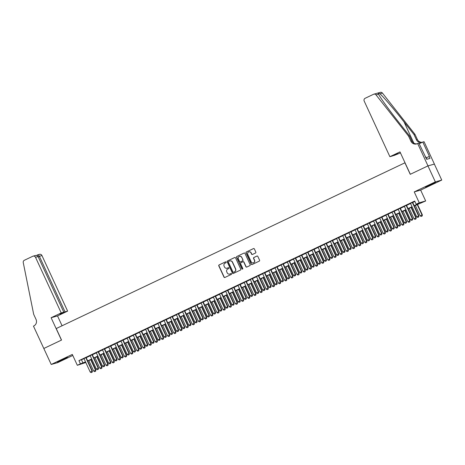 <?xml version="1.0" encoding="UTF-8"?>
<svg xmlns="http://www.w3.org/2000/svg" width="465" height="465" viewBox="0 0 465 465"><rect width="100%" height="100%" fill="white"/><g stroke="black" fill="none" stroke-linecap="round" stroke-linejoin="round"><path stroke-width="0.7" d="M226.141 262.109A0.482 0.471 -105.7 0 0 225.519 261.871L219.091 264.922A0.692 0.668 -105.7 0 0 218.777 265.841L223.996 277.134A0.692 0.668 -105.7 0 0 224.891 277.477L231.314 274.42A0.482 0.471 -105.7 0 0 230.983 273.513A0.482 0.471 -105.7 0 0 230.913 273.542L230.082 273.937A2.215 2.139 -105.7 0 1 227.216 272.85L226.781 271.909A2.215 2.139 -105.7 0 1 227.786 268.979L228.623 268.584A0.482 0.471 -105.7 0 0 228.286 267.677A0.482 0.471 -105.7 0 0 228.216 267.706L227.385 268.102A2.215 2.139 -105.7 0 1 224.519 267.015L224.084 266.073A2.215 2.139 -105.7 0 1 225.095 263.144L225.926 262.748A0.482 0.471 -105.7 0 0 226.141 262.109M429.183 185.163L425.545 187.087L427.556 186.355L435.525 182.478L429.183 185.163M61.078 360.131L57.439 362.061L59.456 361.328L67.425 357.446L61.078 360.131M255.518 253.007A0.692 0.668 -105.7 0 0 255.831 252.094L254.367 248.926A0.692 0.668 -105.7 0 0 253.472 248.583L246.334 251.978A0.692 0.668 -105.7 0 0 246.02 252.89L251.24 264.184A0.692 0.668 -105.7 0 0 252.135 264.527L259.272 261.132A0.692 0.668 -105.7 0 0 259.586 260.22L257.813 256.389A0.692 0.668 -105.7 0 0 256.918 256.052L253.867 257.505A0.692 0.668 -105.7 0 0 253.553 258.418L254.431 260.319A1.848 1.79 -105.7 0 1 253.315 262.865A1.848 1.79 -105.7 0 1 251.193 261.853L247.758 254.419A1.848 1.79 -105.7 0 1 248.874 251.867A1.848 1.79 -105.7 0 1 250.995 252.879L251.565 254.117A0.692 0.668 -105.7 0 0 252.46 254.46L255.518 253.007M43.797 348.494L61.45 340.101L51.109 317.729L61.217 312.922L35.514 257.302A2.116 2.046 -105.7 0 0 32.782 256.262L24.372 260.261A2.116 2.046 -105.7 0 0 23.25 262.574L33.683 314.317L36.043 319.432A4.935 4.772 74.3 0 1 33.8 325.953L33.463 326.116L51.214 364.461L72.313 354.429L77.335 365.298L80.416 363.833L78.94 360.637L414.699 201.043L416.175 204.24L419.256 202.775L425.673 200.973L414.269 205.885M43.832 348.477L61.543 340.06L56.224 328.552L404.922 162.808L410.24 174.311L427.951 165.895L435.339 181.879L414.234 191.906L419.256 202.775M235.557 257.866A0.692 0.668 -105.7 0 0 234.662 257.523L227.53 260.917A0.692 0.668 -105.7 0 0 227.211 261.83L232.43 273.124A0.692 0.668 -105.7 0 0 233.325 273.467L240.463 270.072A0.692 0.668 -105.7 0 0 240.777 269.159L235.557 257.866M236.929 256.447L244.067 253.053A0.692 0.668 -105.7 0 1 244.962 253.396L250.182 264.69A0.692 0.668 -105.7 0 1 249.868 265.602L246.81 267.055A0.692 0.668 -105.7 0 1 245.915 266.718L243.8 262.132A0.692 0.668 -105.7 0 0 242.904 261.795L240.882 262.76A0.692 0.668 -105.7 0 0 240.568 263.672L242.771 268.445A0.482 0.471 -105.7 0 1 242.48 269.107A0.482 0.471 -105.7 0 1 241.922 268.846L236.615 257.36A0.692 0.668 -105.7 0 1 236.929 256.447L244.067 253.053M427.951 165.895L434.362 164.093L441.75 180.071L435.339 181.879M51.214 364.461L57.631 362.659L72.79 355.452M86.118 357.556L83.985 358.573M92.279 354.626L90.146 355.644M98.441 351.697L96.302 352.714M104.602 348.767L102.463 349.785M110.763 345.844L108.624 346.855M116.924 342.914L114.785 343.931M123.086 339.985L120.947 341.002M129.247 337.055L127.108 338.072M135.408 334.126L133.269 335.143M141.563 331.202L139.43 332.213M147.725 328.273L145.591 329.29M153.886 325.343L151.753 326.36M160.047 322.414L157.914 323.431M166.208 319.484L164.069 320.501M172.37 316.56L170.231 317.572M178.531 313.631L176.392 314.642M184.692 310.701L182.553 311.719M190.853 307.772L188.714 308.789M197.015 304.842L194.876 305.86M203.176 301.913L201.037 302.93M209.331 298.989L207.198 300.001M215.493 296.06L213.359 297.077M221.654 293.13L219.521 294.147M227.815 290.201L225.682 291.218M233.976 287.271L231.837 288.288M240.138 284.348L237.999 285.359M246.299 281.418L244.16 282.435M252.46 278.489L250.321 279.506M258.621 275.559L256.482 276.576M264.783 272.63L262.644 273.647M270.944 269.706L268.805 270.717M277.099 266.776L274.966 267.794M283.261 263.847L281.127 264.864M289.422 260.917L287.289 261.935M295.583 257.988L293.45 259.005M301.744 255.064L299.605 256.076M307.906 252.135L305.767 253.152M314.067 249.205L311.928 250.222M320.228 246.276L318.089 247.293M326.389 243.346L324.25 244.363M332.551 240.422L330.412 241.434M338.712 237.493L336.573 238.51M344.867 234.563L342.734 235.581M351.029 231.634L348.895 232.651M357.19 228.704L355.057 229.722M363.351 225.781L361.218 226.792M369.512 222.851L367.373 223.868M375.674 219.922L373.535 220.939M381.835 216.992L379.696 218.009M387.996 214.063L385.857 215.08M394.157 211.139L392.018 212.15M400.319 208.21L398.18 209.227M406.48 205.28L404.341 206.297M78.94 360.637L84.049 358.713M86.188 357.701L90.21 355.789M92.349 354.772L96.371 352.859M98.51 351.842L102.533 349.93M104.672 348.913L108.694 347M110.827 345.983L114.855 344.071M116.988 343.06L121.016 341.147M123.149 340.13L127.172 338.218M129.311 337.201L133.333 335.288M135.472 334.271L139.494 332.359M141.633 331.342L145.655 329.429M147.794 328.418L151.817 326.506M153.956 325.488L157.978 323.576M160.117 322.559L164.139 320.647M166.278 319.629L170.3 317.717M172.439 316.7L176.462 314.788M178.595 313.776L182.623 311.864M184.756 310.847L188.784 308.934M190.917 307.917L194.94 306.005M197.079 304.988L201.101 303.075M203.24 302.058L207.262 300.146M209.401 299.135L213.423 297.222M215.562 296.205L219.585 294.293M221.724 293.276L225.746 291.363M227.885 290.346L231.907 288.434M234.046 287.417L238.068 285.504M240.207 284.493L244.23 282.581M246.363 281.563L250.391 279.651M252.524 278.634L256.552 276.721M258.685 275.704L262.708 273.792M264.847 272.775L268.869 270.863M271.008 269.851L275.03 267.939M277.169 266.922L281.191 265.009M283.33 263.992L287.353 262.08M289.492 261.063L293.514 259.15M295.653 258.133L299.675 256.221M301.814 255.209L305.836 253.291M307.975 252.28L311.998 250.368M314.131 249.35L318.159 247.438M320.292 246.421L324.32 244.509M326.453 243.491L330.476 241.579M332.615 240.562L336.637 238.65M338.776 237.638L342.798 235.726M344.937 234.709L348.959 232.796M351.098 231.779L355.121 229.867M357.26 228.85L361.282 226.937M363.421 225.92L367.443 224.008M369.582 222.997L373.604 221.084M375.743 220.067L379.766 218.155M381.899 217.138L385.927 215.225M388.06 214.208L392.088 212.296M394.221 211.279L398.243 209.366M400.382 208.355L404.405 206.443M406.544 205.425L410.566 203.513M412.705 202.496L414.89 201.455M412.635 202.351L410.502 203.368M414.234 191.906L420.651 190.104L441.75 180.071M420.651 190.104L425.673 200.973M85.804 362.52L77.335 365.298M414.181 205.693L418.779 203.507L416.175 204.24M80.416 363.833L85.525 361.91M87.664 360.898L91.686 358.986M93.825 357.969L97.848 356.056M99.987 355.039L104.009 353.127M106.148 352.11L110.17 350.197M112.309 349.18L116.331 347.268M118.465 346.256L122.493 344.344M124.626 343.327L128.654 341.415M130.787 340.397L134.815 338.485M136.948 337.468L140.971 335.556M143.11 334.538L147.132 332.626M149.271 331.615L153.293 329.702M155.432 328.685L159.454 326.773M161.593 325.756L165.616 323.843M167.755 322.826L171.777 320.914M173.916 319.897L177.938 317.984M180.077 316.973L184.099 315.061M186.232 314.044L190.261 312.131M192.394 311.114L196.422 309.202M198.555 308.185L202.583 306.272M204.716 305.255L208.739 303.343M210.878 302.331L214.9 300.419M217.039 299.402L221.061 297.49M223.2 296.472L227.222 294.56M229.361 293.543L233.383 291.631M235.523 290.613L239.545 288.701M241.684 287.69L245.706 285.772M247.845 284.76L251.867 282.848M254 281.831L258.029 279.918M260.162 278.901L264.19 276.989M266.323 275.972L270.351 274.059M272.484 273.042L276.506 271.13M278.645 270.119L282.668 268.206M284.807 267.189L288.829 265.277M290.968 264.26L294.99 262.347M297.129 261.33L301.151 259.418M303.29 258.401L307.313 256.488M309.452 255.477L313.474 253.565M315.613 252.547L319.635 250.635M321.768 249.618L325.796 247.706M327.93 246.688L331.958 244.776M334.091 243.759L338.119 241.847M340.252 240.835L344.274 238.923M346.413 237.906L350.436 235.993M352.575 234.976L356.597 233.064M358.736 232.047L362.758 230.134M364.897 229.117L368.919 227.205M371.058 226.193L375.081 224.281M377.22 223.264L381.242 221.352M383.381 220.334L387.403 218.422M389.536 217.405L393.564 215.493M395.698 214.475L399.726 212.563M401.859 211.552L405.887 209.639M408.02 208.622L412.042 206.71M85.618 362.107L84.229 362.764L85.723 362.345M412.135 206.902L408.113 208.814M405.974 209.831L401.952 211.744M399.813 212.761L395.791 214.673M393.652 215.684L389.629 217.597M387.49 218.614L383.468 220.526M381.329 221.543L377.307 223.456M375.168 224.473L371.146 226.385M369.007 227.402L364.984 229.315M362.845 230.326L358.823 232.238M356.69 233.256L352.662 235.168M350.529 236.185L346.501 238.097M344.367 239.115L340.345 241.027M338.206 242.044L334.184 243.956M332.045 244.968L328.023 246.88M325.884 247.897L321.861 249.81M319.722 250.827L315.7 252.739M313.561 253.756L309.539 255.669M307.4 256.686L303.378 258.598M301.239 259.61L297.216 261.522M295.077 262.539L291.055 264.451M288.922 265.469L284.894 267.381M282.761 268.398L278.733 270.31M276.599 271.328L272.577 273.24M270.438 274.251L266.416 276.169M264.277 277.181L260.255 279.093M258.116 280.11L254.093 282.023M251.954 283.04L247.932 284.952M245.793 285.969L241.771 287.882M239.632 288.899L235.61 290.811M233.471 291.822L229.448 293.735M227.309 294.752L223.287 296.664M221.154 297.681L217.126 299.594M214.993 300.611L210.965 302.523M208.832 303.54L204.809 305.453M202.67 306.464L198.648 308.376M196.509 309.394L192.487 311.306M190.348 312.323L186.326 314.235M184.187 315.253L180.164 317.165M178.025 318.182L174.003 320.094M171.864 321.106L167.842 323.018M165.703 324.035L161.681 325.948M159.542 326.965L155.519 328.877M153.386 329.894L149.358 331.807M147.225 332.824L143.197 334.736M141.064 335.747L137.041 337.66M134.902 338.677L130.88 340.589M128.741 341.606L124.719 343.519M122.58 344.536L118.558 346.448M116.419 347.465L112.396 349.378M110.257 350.389L106.235 352.301M104.096 353.319L100.074 355.231M97.935 356.248L93.913 358.16M91.774 359.178L87.751 361.09M81.544 359.91L83.02 363.107M227.141 268.2A2.215 2.139 -105.7 0 0 227.554 268.055L227.385 268.102M228.216 267.706L227.554 268.055M229.838 274.036A2.215 2.139 -105.7 0 0 230.251 273.891L230.082 273.937M231.07 273.501L230.251 273.891M225.519 261.871L219.265 264.876A0.692 0.668 -105.7 0 0 218.951 265.788L224.171 277.088A0.692 0.668 -105.7 0 0 224.874 277.483M234.854 257.465A0.692 0.668 -105.7 0 0 234.837 257.476L227.699 260.865A0.692 0.668 -105.7 0 0 227.385 261.783L232.605 273.077A0.692 0.668 -105.7 0 0 233.308 273.472M228.6 261.475A0.482 0.471 -105.7 0 0 228.379 262.12L232.959 272.031A0.482 0.471 -105.7 0 0 233.587 272.269L234.465 271.856A2.215 2.139 -105.7 0 0 235.47 268.927L232.337 262.15A2.215 2.139 -105.7 0 0 229.478 261.063L228.6 261.475M229.89 260.917A2.215 2.139 -105.7 0 1 232.512 262.097L235.645 268.875A2.215 2.139 -105.7 0 1 234.639 271.804L233.761 272.223M243.096 261.737A0.692 0.668 -105.7 0 1 243.974 262.086L246.09 266.666A0.692 0.668 -105.7 0 0 246.793 267.061M237.104 256.395A0.692 0.668 -105.7 0 0 236.79 257.314L242.096 268.793A0.482 0.471 -105.7 0 0 242.561 269.078M241.602 257.383A1.848 1.79 -105.7 0 0 239.487 256.366A1.848 1.79 -105.7 0 0 238.371 258.918L239.58 261.539A0.692 0.668 -105.7 0 0 240.649 261.83L242.503 260.917A0.692 0.668 -105.7 0 0 242.817 259.999L241.777 257.331A1.848 1.79 -105.7 0 0 239.574 256.349M241.777 257.331L242.992 259.952A0.692 0.668 -105.7 0 1 242.672 260.865L240.649 261.83M248.961 251.844A1.848 1.79 -105.7 0 1 251.17 252.832L251.739 254.07A0.692 0.668 -105.7 0 0 252.443 254.465M253.402 262.841A1.848 1.79 -105.7 0 0 254.605 260.266L254.431 260.319M257.11 255.994A0.692 0.668 -105.7 0 0 257.093 256L254.041 257.453A0.692 0.668 -105.7 0 0 253.727 258.371L254.605 260.266M253.663 248.525A0.692 0.668 -105.7 0 0 253.646 248.537L246.508 251.925A0.692 0.668 -105.7 0 0 246.194 252.844L251.414 264.137A0.692 0.668 -105.7 0 0 252.117 264.533M88.827 360.578L93.686 371.087L95.534 370.21L90.675 359.701M95.587 371.227L94.662 371.663L95.639 371.21L95.842 370.123L90.966 359.561M93.686 371.087L94.662 371.663M95.639 371.21L95.842 370.123M91.192 372.639L92.169 372.186L91.192 372.639L90.216 372.064L83.95 358.503M85.798 357.626L92.064 371.186L92.378 371.099L92.169 372.186M86.089 357.486L92.378 371.099M90.216 372.064L92.064 371.186L92.117 372.198M426.853 159.263L425.783 156.943L425.353 157.118M61.217 312.922L63.804 312.195L59.921 314.282L65.036 311.846L67.628 311.12L41.926 255.5L38.194 256.773M65.036 311.846L39.339 256.227C38.717 255.116 37.979 254.721 37.124 255.041L39.508 254.343A2.116 2.046 74.3 0 1 41.926 255.5M62.078 325.773L57.526 315.921L67.628 311.12M51.109 317.729L57.526 315.921M63.804 312.195L38.107 256.575L35.514 257.302M34.852 255.68C36.334 255.186 37.421 255.483 38.107 256.575M389.891 156.693L364.188 101.074A2.116 2.046 -105.7 0 1 365.153 98.278L373.558 94.279A2.116 2.046 -105.7 0 1 376.028 94.889L408.561 136.123L410.926 141.238A4.935 4.772 -105.7 0 0 417.303 143.662L417.646 143.505L427.98 165.877L410.333 174.27L399.993 151.892L389.891 156.693L392.483 155.967L397.592 153.537L393.623 155.426M373.872 94.163L380.289 92.361A2.116 2.046 74.3 0 1 382.439 93.081L414.972 134.321L414.024 134.588L404.05 121.946C394.564 109.845 383.16 96.551 379.905 93.796C378.504 93.093 378.057 93.221 378.562 94.174C380.05 97.429 389.955 111.141 399.534 123.213L409.508 135.856L411.874 140.971A4.935 4.772 -105.7 0 0 417.041 143.778M409.508 135.856L408.561 136.123M414.972 134.321L417.338 139.436A4.935 4.772 -105.7 0 0 422.348 142.267M422.11 142.383A4.935 4.772 -105.7 0 1 416.39 139.703L414.024 134.588M427.98 165.877L434.397 164.075L424.057 141.697L422.801 142.052L429.416 156.374L426.202 157.85M417.646 143.505L418.901 143.15L426.678 159.309L430.026 158.367L429.137 156.449M400.464 152.915L393.71 155.624M422.801 142.052L419.186 143.772M378.417 93.884L378.562 94.174L376.028 94.889M94.988 357.649L99.847 368.164L101.696 367.28L96.836 356.771M101.748 368.297L100.824 368.739L101.8 368.28L102.004 367.193L97.127 356.632M99.847 368.164L100.824 368.739M101.8 368.28L102.004 367.193M101.149 354.719L106.008 365.234L107.857 364.357L102.998 353.842M107.903 365.368L106.985 365.81L107.956 365.356L108.165 364.269L103.288 353.708M106.008 365.234L106.985 365.81M107.956 365.356L108.165 364.269M107.31 351.796L112.164 362.305L114.012 361.427L109.159 350.912M114.065 362.438L113.14 362.88L114.117 362.427L114.012 361.427L114.326 361.34L109.449 350.779M112.164 362.305L113.14 362.88M114.117 362.427L114.326 361.34M113.472 348.866L118.325 359.375L120.173 358.498L115.32 347.989M120.226 359.515L119.302 359.951L120.278 359.497L120.173 358.498L120.487 358.41L115.605 347.849M118.325 359.375L119.302 359.951M120.278 359.497L120.487 358.41M97.354 369.71L98.33 369.257L97.354 369.71L96.377 369.134L90.111 355.574M91.96 354.696L98.225 368.257L98.539 368.17L98.33 369.257M92.25 354.557L98.539 368.17M96.377 369.134L98.225 368.257L98.278 369.274M103.515 366.78L104.491 366.327L103.515 366.78L102.538 366.211L96.272 352.644M98.121 351.767L104.387 365.327L104.701 365.24L104.491 366.327M98.411 351.627L104.701 365.24M102.538 366.211L104.387 365.327L104.439 366.344M109.676 363.857L110.653 363.403L109.676 363.857L108.7 363.281L102.434 349.715M104.282 348.837L110.548 362.404L110.862 362.311L110.653 363.403M104.573 348.698L110.862 362.311M108.7 363.281L110.548 362.404L110.6 363.415M115.837 360.927L116.814 360.474L115.837 360.927L114.861 360.352L108.595 346.785M110.443 345.908L116.709 359.474L117.023 359.387L116.814 360.474M110.728 345.774L117.023 359.387M114.861 360.352L116.709 359.474L116.762 360.485M119.633 345.937L124.486 356.446L126.335 355.568L121.481 345.059M126.387 356.585L125.463 357.021L126.439 356.568L126.335 355.568L126.649 355.481L121.766 344.92M124.486 356.446L125.463 357.021M126.439 356.568L126.649 355.481M121.999 357.998L122.975 357.544L121.999 357.998L121.022 357.422L114.756 343.862M116.605 342.984L122.87 356.545L123.184 356.457L122.975 357.544M116.889 342.845L123.184 356.457M121.022 357.422L122.87 356.545L122.923 357.556M125.794 343.007L130.648 353.522L132.496 352.639L127.643 342.13M132.548 353.656L131.624 354.092L132.601 353.638L132.496 352.639L132.81 352.551L127.927 341.99M130.648 353.522L131.624 354.092M132.601 353.638L132.81 352.551M128.16 355.068L129.136 354.615L128.16 355.068L127.183 354.493L120.917 340.932M122.766 340.055L129.032 353.615L129.34 353.528L129.136 354.615M123.051 339.915L129.34 353.528M127.183 354.493L129.032 353.615L129.084 354.632M131.955 340.078L136.809 350.593L138.657 349.715L133.798 339.2M138.709 350.726L137.785 351.168L138.762 350.715L138.657 349.715L138.971 349.628L134.089 339.066M136.809 350.593L137.785 351.168M138.762 350.715L138.971 349.628M134.321 352.139L135.298 351.685L134.321 352.139L133.345 351.569L127.073 338.003M128.921 337.125L135.193 350.686L135.501 350.598L135.298 351.685M129.212 336.986L135.501 350.598M133.345 351.569L135.193 350.686L135.245 351.703M138.111 337.154L142.97 347.663L144.818 346.785L139.959 336.271M144.871 347.797L143.947 348.239L144.923 347.785L144.818 346.785L145.132 346.698L140.25 336.137M142.97 347.663L143.947 348.239M144.923 347.785L145.132 346.698M140.482 349.215L141.453 348.762L140.482 349.215L139.506 348.64L133.234 335.073M135.083 334.196L141.354 347.762L141.662 347.669L141.453 348.762M135.373 334.056L141.662 347.669M139.506 348.64L141.354 347.762L141.407 348.773M144.272 334.225L149.131 344.734L150.98 343.856L146.12 333.347M151.032 344.873L150.108 345.309L151.084 344.856L150.98 343.856L151.294 343.769L146.411 333.207M149.131 344.734L150.108 345.309M151.084 344.856L151.294 343.769M146.638 346.286L147.614 345.832L146.638 346.286L145.667 345.71L139.395 332.144M141.244 331.266L147.51 344.832L147.823 344.745L147.614 345.832M141.534 331.132L147.823 344.745M145.667 345.71L147.51 344.832L147.562 345.844M150.433 331.295L155.293 341.804L157.141 340.926L152.282 330.417M157.193 341.944L156.269 342.38L157.246 341.926L157.449 340.839L152.572 330.278M155.293 341.804L156.269 342.38M157.246 341.926L157.449 340.839M152.799 343.356L153.776 342.903L152.799 343.356L151.822 342.781L145.557 329.22M147.405 328.337L153.671 341.903L153.985 341.816L153.776 342.903M147.696 328.203L153.985 341.816M151.822 342.781L153.671 341.903L153.723 342.914M156.595 328.366L161.454 338.88L163.302 337.997L158.443 327.488M163.355 339.014L162.43 339.45L163.407 338.997L163.61 337.91L158.734 327.348M161.454 338.88L162.43 339.45M163.407 338.997L163.61 337.91M158.96 340.426L159.937 339.973L158.96 340.426L157.984 339.851L151.718 326.291M153.566 325.413L159.832 338.973L160.146 338.886L159.937 339.973M153.857 325.273L160.146 338.886M157.984 339.851L159.832 338.973L159.884 339.991M162.756 325.436L167.615 335.951L169.463 335.073L164.604 324.558M169.516 336.085L168.592 336.526L169.568 336.073L169.772 334.986L164.895 324.425M167.615 335.951L168.592 336.526M169.568 336.073L169.772 334.986M165.121 337.497L166.098 337.044L165.121 337.497L164.145 336.922L157.879 323.361M159.728 322.483L165.993 336.044L166.307 335.957L166.098 337.044M160.018 322.344L166.307 335.957M164.145 336.922L165.993 336.044L166.046 337.061M168.917 322.512L173.776 333.021L175.625 332.144L170.765 321.629M175.671 333.155L174.747 333.597L175.724 333.143L175.933 332.057L171.056 321.495M173.776 333.021L174.747 333.597M175.724 333.143L175.933 332.057M171.283 334.573L172.259 334.114L171.283 334.573L170.306 333.998L164.04 320.432M165.889 319.554L172.155 333.12L172.469 333.027L172.259 334.114M166.179 319.414L172.469 333.027M170.306 333.998L172.155 333.12L172.207 334.132M175.078 319.583L179.932 330.092L181.78 329.214L176.927 318.705M181.832 330.226L180.908 330.667L181.885 330.214L181.78 329.214L182.094 329.127L177.217 318.566M179.932 330.092L180.908 330.667M181.885 330.214L182.094 329.127M177.444 331.644L178.421 331.19L177.444 331.644L176.468 331.068L170.202 317.502M172.05 316.624L178.316 330.191L178.63 330.103L178.421 331.19M172.341 316.491L178.63 330.103M176.468 331.068L178.316 330.191L178.368 331.202M181.24 316.653L186.093 327.162L187.941 326.285L183.088 315.776M187.994 327.302L187.07 327.738L188.046 327.284L187.941 326.285L188.255 326.198L183.373 315.636M186.093 327.162L187.07 327.738M188.046 327.284L188.255 326.198M183.605 328.714L184.582 328.261L183.605 328.714L182.629 328.139L176.363 314.578M178.211 313.695L184.477 327.261L184.791 327.174L184.582 328.261M178.496 313.561L184.791 327.174M182.629 328.139L184.477 327.261L184.529 328.273M187.401 313.724L192.254 324.239L194.103 323.355L189.249 312.846M194.155 324.372L193.231 324.808L194.207 324.355L194.103 323.355L194.417 323.268L189.534 312.707M192.254 324.239L193.231 324.808M194.207 324.355L194.417 323.268M189.767 325.785L190.743 325.331L189.767 325.785L188.79 325.209L182.524 311.649M184.373 310.771L190.638 324.332L190.952 324.245L190.743 325.331M184.657 310.632L190.952 324.245M188.79 325.209L190.638 324.332L190.691 325.349M193.562 310.794L198.416 321.309L200.264 320.432L195.41 309.917M200.316 321.443L199.392 321.885L200.369 321.431L200.264 320.432L200.578 320.339L195.695 309.783M198.416 321.309L199.392 321.885M200.369 321.431L200.578 320.339M195.928 322.855L196.904 322.402L195.928 322.855L194.951 322.28L188.685 308.719M190.534 307.842L196.8 321.402L197.108 321.315L196.904 322.402M190.819 307.702L197.108 321.315M194.951 322.28L196.8 321.402L196.852 322.419M199.723 307.871L204.577 318.38L206.425 317.502L201.566 306.987M206.477 318.513L205.553 318.955L206.53 318.502L206.425 317.502L206.739 317.415L201.857 306.853M204.577 318.38L205.553 318.955M206.53 318.502L206.739 317.415M202.089 319.932L203.066 319.472L202.089 319.932L201.113 319.356L194.841 305.79M196.689 304.912L202.961 318.478L203.269 318.386L203.066 319.472M196.98 304.773L203.269 318.386M201.113 319.356L202.961 318.478L203.013 319.49M205.879 304.941L210.738 315.45L212.586 314.573L207.727 304.064M212.639 315.584L211.715 316.026L212.691 315.572L212.586 314.573L212.9 314.485L208.018 303.924M210.738 315.45L211.715 316.026M212.691 315.572L212.9 314.485M208.25 317.002L209.221 316.549L208.25 317.002L207.274 316.427L201.002 302.86M202.85 301.983L209.122 315.549L209.43 315.462L209.221 316.549M203.141 301.849L209.43 315.462M207.274 316.427L209.122 315.549L209.174 316.56M212.04 302.012L216.899 312.521L218.748 311.643L213.888 301.134M218.8 312.66L217.876 313.096L218.852 312.643L218.748 311.643L219.062 311.556L214.179 300.995M216.899 312.521L217.876 313.096M218.852 312.643L219.062 311.556M214.406 314.073L215.382 313.619L214.406 314.073L213.435 313.497L207.163 299.937M209.012 299.053L215.278 312.62L215.591 312.532L215.382 313.619M209.302 298.919L215.591 312.532M213.435 313.497L215.278 312.62L215.33 313.631M218.201 299.082L223.061 309.597L224.909 308.714L220.05 298.204M224.961 309.731L224.037 310.167L225.014 309.713L225.217 308.626L220.34 298.065M223.061 309.597L224.037 310.167M225.014 309.713L225.217 308.626M220.567 311.143L221.543 310.69L220.567 311.143L219.59 310.568L213.325 297.007M215.173 296.129L221.439 309.69L221.753 309.603L221.543 310.69M215.464 295.99L221.753 309.603M219.59 310.568L221.439 309.69L221.491 310.707M224.363 296.153L229.222 306.668L231.07 305.79L226.211 295.275M231.122 306.801L230.198 307.243L231.175 306.79L231.378 305.697L226.502 295.141M229.222 306.668L230.198 307.243M231.175 306.79L231.378 305.697M226.728 308.214L227.705 307.76L226.728 308.214L225.752 307.638L219.486 294.078M221.334 293.2L227.6 306.761L227.914 306.673L227.705 307.76M221.625 293.06L227.914 306.673M225.752 307.638L227.6 306.761L227.652 307.778M230.524 293.223L235.383 303.738L237.231 302.86L232.372 292.346M237.284 303.872L236.359 304.313L237.336 303.86L237.539 302.773L232.663 292.212M235.383 303.738L236.359 304.313M237.336 303.86L237.539 302.773M232.889 305.29L233.866 304.831L232.889 305.29L231.913 304.715L225.647 291.148M227.495 290.27L233.761 303.831L234.075 303.744L233.866 304.831M227.786 290.131L234.075 303.744M231.913 304.715L233.761 303.831L233.814 304.848M236.685 290.3L241.544 300.809L243.393 299.931L238.533 289.422M243.439 300.942L242.515 301.384L243.491 300.931L243.701 299.844L238.824 289.282M241.544 300.809L242.515 301.384M243.491 300.931L243.701 299.844M239.051 302.36L240.027 301.907L239.051 302.36L238.074 301.785L231.808 288.219M233.657 287.341L239.923 300.907L240.236 300.82L240.027 301.907M233.947 287.207L240.236 300.82M238.074 301.785L239.923 300.907L239.975 301.919M242.846 287.37L247.7 297.879L249.548 297.001L244.695 286.492M249.6 298.019L248.676 298.454L249.653 298.001L249.548 297.001L249.862 296.914L244.985 286.353M247.7 297.879L248.676 298.454M249.653 298.001L249.862 296.914M245.212 299.431L246.188 298.978L245.212 299.431L244.235 298.856L237.97 285.295M239.818 284.411L246.084 297.978L246.398 297.891L246.188 298.978M240.109 284.278L246.398 297.891M244.235 298.856L246.084 297.978L246.136 298.989M249.007 284.441L253.861 294.95L255.709 294.072L250.856 283.563M255.762 295.089L254.837 295.525L255.814 295.072L255.709 294.072L256.023 293.985L251.141 283.423M253.861 294.95L254.837 295.525M255.814 295.072L256.023 293.985M251.373 296.501L252.35 296.048L251.373 296.501L250.397 295.926L244.131 282.365M245.979 281.488L252.245 295.048L252.559 294.961L252.35 296.048M246.264 281.348L252.559 294.961M250.397 295.926L252.245 295.048L252.297 296.066M255.169 281.511L260.022 292.026L261.871 291.148L257.017 280.633M261.923 292.16L260.999 292.601L261.975 292.148L261.871 291.148L262.184 291.055L257.302 280.494M260.022 292.026L260.999 292.601M261.975 292.148L262.184 291.055M257.534 293.572L258.511 293.119L257.534 293.572L256.558 292.997L250.292 279.436M252.14 278.558L258.406 292.119L258.72 292.032L258.511 293.119M252.425 278.419L258.72 292.032M256.558 292.997L258.406 292.119L258.459 293.136M261.33 278.582L266.183 289.096L268.032 288.219L263.178 277.704M268.084 289.23L267.16 289.672L268.136 289.218L268.032 288.219L268.346 288.131L263.463 277.57M266.183 289.096L267.16 289.672M268.136 289.218L268.346 288.131M263.696 290.648L264.672 290.189L263.696 290.648L262.719 290.073L256.453 276.506M258.302 275.629L264.568 289.189L264.876 289.102L264.672 290.189M258.587 275.489L264.876 289.102M262.719 290.073L264.568 289.189L264.62 290.207M267.491 275.658L272.345 286.167L274.193 285.289L269.334 274.78M274.245 286.3L273.321 286.742L274.298 286.289L274.193 285.289L274.507 285.202L269.624 274.641M272.345 286.167L273.321 286.742M274.298 286.289L274.507 285.202M269.857 287.719L270.833 287.265L269.857 287.719L268.88 287.143L262.609 273.577M264.457 272.699L270.729 286.266L271.037 286.178L270.833 287.265M264.748 272.566L271.037 286.178M268.88 287.143L270.729 286.266L270.781 287.277M273.647 272.728L278.506 283.237L280.354 282.36L275.495 271.851M280.407 283.377L279.482 283.813L280.459 283.359L280.354 282.36L280.668 282.272L275.786 271.711M278.506 283.237L279.482 283.813M280.459 283.359L280.668 282.272M276.018 284.789L276.989 284.336L276.018 284.789L275.042 284.214L268.77 270.653M270.618 269.77L276.89 283.336L277.198 283.249L276.989 284.336M270.909 269.636L277.198 283.249M275.042 284.214L276.89 283.336L276.942 284.348M279.808 269.799L284.667 280.308L286.516 279.43L281.656 268.921M286.568 280.447L285.644 280.883L286.62 280.43L286.516 279.43L286.829 279.343L281.947 268.782M284.667 280.308L285.644 280.883M286.62 280.43L286.829 279.343M282.174 281.86L283.15 281.406L282.174 281.86L281.203 281.284L274.931 267.724M276.78 266.846L283.046 280.407L283.359 280.319L283.15 281.406M277.07 266.707L283.359 280.319M281.203 281.284L283.046 280.407L283.098 281.424M285.969 266.869L290.828 277.384L292.677 276.506L287.818 265.992M292.729 277.518L291.805 277.96L292.781 277.5L292.985 276.413L288.108 265.852M290.828 277.384L291.805 277.96M292.781 277.5L292.985 276.413M288.335 278.93L289.311 278.477L288.335 278.93L287.358 278.355L281.093 264.794M282.941 263.917L289.207 277.477L289.521 277.39L289.311 278.477M283.231 263.777L289.521 277.39M287.358 278.355L289.207 277.477L289.259 278.494M292.13 263.94L296.99 274.455L298.838 273.577L293.979 263.062M298.89 274.588L297.966 275.03L298.943 274.577L299.146 273.49L294.269 262.928M296.99 274.455L297.966 275.03M298.943 274.577L299.146 273.49M294.496 276.001L295.473 275.547L294.496 276.001L293.52 275.431L287.254 261.865M289.102 260.987L295.368 274.548L295.682 274.46L295.473 275.547M289.393 260.848L295.682 274.46M293.52 275.431L295.368 274.548L295.42 275.565M298.292 261.016L303.151 271.525L304.999 270.647L300.14 260.133M305.052 271.659L304.127 272.101L305.104 271.647L305.307 270.56L300.431 259.999M303.151 271.525L304.127 272.101M305.104 271.647L305.307 270.56M300.657 273.077L301.634 272.624L300.657 273.077L299.681 272.502L293.415 258.935M295.263 258.058L301.529 271.624L301.843 271.537L301.634 272.624M295.554 257.924L301.843 271.537M299.681 272.502L301.529 271.624L301.582 272.635M304.453 258.087L309.312 268.596L311.161 267.718L306.301 257.209M311.207 268.735L310.283 269.171L311.259 268.718L311.469 267.631L306.592 257.069M309.312 268.596L310.283 269.171M311.259 268.718L311.469 267.631M306.819 270.148L307.795 269.694L306.819 270.148L305.842 269.572L299.576 256.012M301.425 255.128L307.691 268.694L308.004 268.607L307.795 269.694M301.715 254.994L308.004 268.607M305.842 269.572L307.691 268.694L307.743 269.706M310.614 255.157L315.468 265.666L317.316 264.788L312.463 254.279M317.368 265.806L316.444 266.242L317.421 265.788L317.316 264.788L317.63 264.701L312.753 254.14M315.468 265.666L316.444 266.242M317.421 265.788L317.63 264.701M312.98 267.218L313.956 266.765L312.98 267.218L312.003 266.643L305.738 253.082M307.586 252.204L313.852 265.765L314.166 265.678L313.956 266.765M307.877 252.065L314.166 265.678M312.003 266.643L313.852 265.765L313.904 266.776M316.775 252.228L321.629 262.742L323.477 261.859L318.624 251.35M323.53 262.876L322.605 263.318L323.582 262.859L323.477 261.859L323.791 261.772L318.909 251.21M321.629 262.742L322.605 263.318M323.582 262.859L323.791 261.772M319.141 264.289L320.118 263.835L319.141 264.289L318.165 263.713L311.899 250.153M313.747 249.275L320.013 262.835L320.327 262.748L320.118 263.835M314.032 249.135L320.327 262.748M318.165 263.713L320.013 262.835L320.065 263.853M322.937 249.298L327.79 259.813L329.639 258.935L324.785 248.42M329.691 259.947L328.767 260.388L329.743 259.935L329.639 258.935L329.952 258.848L325.07 248.287M327.79 259.813L328.767 260.388M329.743 259.935L329.952 258.848M325.302 261.359L326.279 260.906L325.302 261.359L324.326 260.789L318.06 247.223M319.908 246.345L326.174 259.906L326.488 259.819L326.279 260.906M320.193 246.206L326.488 259.819M324.326 260.789L326.174 259.906L326.227 260.923M329.098 246.374L333.951 256.883L335.8 256.006L330.946 245.491M335.852 257.017L334.928 257.459L335.904 257.006L335.8 256.006L336.114 255.919L331.231 245.357M333.951 256.883L334.928 257.459M335.904 257.006L336.114 255.919M331.464 258.435L332.44 257.982L331.464 258.435L330.487 257.86L324.221 244.294M326.07 243.416L332.336 256.982L332.644 256.895L332.44 257.982M326.354 243.282L332.644 256.895M330.487 257.86L332.336 256.982L332.388 257.994M335.259 243.445L340.113 253.954L341.961 253.076L337.102 242.567M342.013 254.093L341.089 254.529L342.066 254.076L341.961 253.076L342.275 252.989L337.392 242.428M340.113 253.954L341.089 254.529M342.066 254.076L342.275 252.989M337.625 255.506L338.601 255.053L337.625 255.506L336.648 254.93L330.377 241.364M332.225 240.486L338.497 254.053L338.805 253.966L338.601 255.053M332.516 240.353L338.805 253.966M336.648 254.93L338.497 254.053L338.549 255.064M341.415 240.515L346.274 251.024L348.122 250.147L343.263 239.638M348.175 251.164L347.25 251.6L348.227 251.147L348.122 250.147L348.436 250.06L343.554 239.498M346.274 251.024L347.25 251.6M348.227 251.147L348.436 250.06M343.786 252.576L344.757 252.123L343.786 252.576L342.81 252.001L336.538 238.44M338.386 237.563L344.658 251.123L344.966 251.036L344.757 252.123M338.677 237.423L344.966 251.036M342.81 252.001L344.658 251.123L344.71 252.135M347.576 237.586L352.435 248.101L354.284 247.217L349.424 236.708M354.336 248.234L353.412 248.676L354.388 248.217L354.284 247.217L354.597 247.13L349.715 236.569M352.435 248.101L353.412 248.676M354.388 248.217L354.597 247.13M349.942 249.647L350.918 249.194L349.942 249.647L348.971 249.071L342.699 235.511M344.548 234.633L350.813 248.194L351.127 248.107L350.918 249.194M344.838 234.494L351.127 248.107M348.971 249.071L350.813 248.194L350.866 249.211M353.737 234.656L358.596 245.171L360.445 244.294L355.586 233.779M360.497 245.305L359.573 245.747L360.549 245.293L360.753 244.206L355.876 233.645M358.596 245.171L359.573 245.747M360.549 245.293L360.753 244.206M356.103 246.717L357.079 246.264L356.103 246.717L355.126 246.148L348.86 232.581M350.709 231.704L356.975 245.264L357.289 245.177L357.079 246.264M350.999 231.564L357.289 245.177M355.126 246.148L356.975 245.264L357.027 246.281M359.898 231.733L364.758 242.242L366.606 241.364L361.747 230.849M366.658 242.375L365.734 242.817L366.711 242.364L366.914 241.277L362.037 230.716M364.758 242.242L365.734 242.817M366.711 242.364L366.914 241.277M362.264 243.794L363.241 243.34L362.264 243.794L361.288 243.218L355.022 229.652M356.87 228.774L363.136 242.341L363.45 242.248L363.241 243.34M357.161 228.635L363.45 242.248M361.288 243.218L363.136 242.341L363.188 243.352M366.06 228.803L370.919 239.312L372.767 238.435L367.908 227.926M372.82 239.452L371.895 239.888L372.872 239.434L373.075 238.347L368.199 227.786M370.919 239.312L371.895 239.888M372.872 239.434L373.075 238.347M368.425 240.864L369.402 240.411L368.425 240.864L367.449 240.289L361.183 226.722M363.031 225.845L369.297 239.411L369.611 239.324L369.402 240.411M363.322 225.711L369.611 239.324M367.449 240.289L369.297 239.411L369.35 240.422M372.221 225.874L377.08 236.383L378.928 235.505L374.069 224.996M378.975 236.522L378.051 236.958L379.027 236.505L379.237 235.418L374.36 224.857M377.08 236.383L378.051 236.958M379.027 236.505L379.237 235.418M374.587 237.935L375.563 237.481L374.587 237.935L373.61 237.359L367.344 223.799M369.193 222.921L375.458 236.482L375.772 236.394L375.563 237.481M369.483 222.781L375.772 236.394M373.61 237.359L375.458 236.482L375.511 237.493M378.382 222.944L383.236 233.459L385.084 232.576L380.231 222.067M385.136 233.593L384.212 234.029L385.189 233.575L385.084 232.576L385.398 232.488L380.521 221.927M383.236 233.459L384.212 234.029M385.189 233.575L385.398 232.488M380.748 235.005L381.724 234.552L380.748 235.005L379.771 234.43L373.505 220.869M375.354 219.992L381.62 233.552L381.934 233.465L381.724 234.552M375.644 219.852L381.934 233.465M379.771 234.43L381.62 233.552L381.672 234.569M384.543 220.015L389.397 230.53L391.245 229.652L386.392 219.137M391.298 230.663L390.373 231.105L391.35 230.652L391.245 229.652L391.559 229.565L386.677 219.003M389.397 230.53L390.373 231.105M391.35 230.652L391.559 229.565M386.909 232.076L387.886 231.622L386.909 232.076L385.933 231.5L379.667 217.94M381.515 217.062L387.781 230.623L388.095 230.535L387.886 231.622M381.8 216.923L388.095 230.535M385.933 231.5L387.781 230.623L387.833 231.64M390.705 217.091L395.558 227.6L397.406 226.722L392.553 216.208M397.459 227.734L396.535 228.176L397.511 227.722L397.406 226.722L397.72 226.635L392.838 216.074M395.558 227.6L396.535 228.176M397.511 227.722L397.72 226.635M393.07 229.152L394.047 228.699L393.07 229.152L392.094 228.577L385.828 215.01M387.676 214.132L393.942 227.699L394.256 227.606L394.047 228.699M387.961 213.993L394.256 227.606M392.094 228.577L393.942 227.699L393.995 228.71M396.866 214.162L401.719 224.671L403.568 223.793L398.714 213.284M403.62 224.81L402.696 225.246L403.672 224.793L403.568 223.793L403.882 223.706L398.999 213.144M401.719 224.671L402.696 225.246M403.672 224.793L403.882 223.706M399.232 226.222L400.208 225.769L399.232 226.222L398.255 225.647L391.989 212.081M393.838 211.203L400.103 224.769L400.412 224.682L400.208 225.769M394.122 211.069L400.412 224.682M398.255 225.647L400.103 224.769L400.156 225.781M403.027 211.232L407.881 221.741L409.729 220.863L404.87 210.354M409.781 221.881L408.857 222.317L409.834 221.863L409.729 220.863L410.043 220.776L405.16 210.215M407.881 221.741L408.857 222.317M409.834 221.863L410.043 220.776M405.393 223.293L406.369 222.84L405.393 223.293L404.416 222.718L398.145 209.157M399.993 208.274L406.265 221.84L406.573 221.753L406.369 222.84M400.284 208.14L406.573 221.753M404.416 222.718L406.265 221.84L406.317 222.851M409.183 208.303L414.042 218.817L415.89 217.934L411.031 207.425M415.943 218.951L415.018 219.387L415.995 218.934L415.89 217.934L416.204 217.847L411.322 207.285M414.042 218.817L415.018 219.387M415.995 218.934L416.204 217.847M411.554 220.364L412.525 219.91L411.554 220.364L410.578 219.788L404.306 206.228M406.154 205.35L412.426 218.91L412.734 218.823L412.525 219.91M406.445 205.21L412.734 218.823M410.578 219.788L412.426 218.91L412.478 219.928M415.344 205.373L420.203 215.888L422.051 215.01L417.192 204.495M422.104 216.022L421.18 216.463L422.156 216.01L422.051 215.01L422.365 214.923L417.483 204.362M420.203 215.888L421.18 216.463M422.156 216.01L422.365 214.923M417.71 217.434L418.686 216.981L417.71 217.434L416.739 216.859L410.467 203.298M412.316 202.42L418.581 215.981L418.895 215.894L418.686 216.981M412.606 202.281L418.895 215.894M416.739 216.859L418.581 215.981L418.634 216.998M411.874 140.971L410.926 141.238M416.39 139.703L417.338 139.436M382.439 93.081L379.905 93.796M404.05 121.946L413.862 143.185M33.096 256.145L35.253 255.541"/></g></svg>
